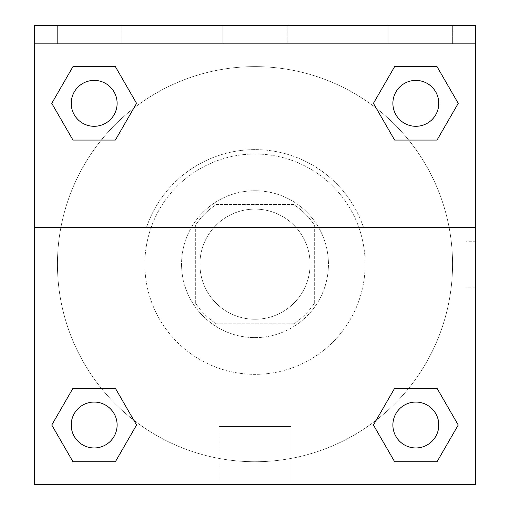 <?xml version="1.0" encoding="UTF-8"?>
<svg xmlns="http://www.w3.org/2000/svg" width="510" height="510" viewBox="0 0 510 510"><rect width="100%" height="100%" fill="white"/><g stroke="black" fill="none" stroke-linecap="round" stroke-linejoin="round"><path stroke-width="0.38" stroke-dasharray="2.55 1.91" d="M310.08 264.18A55.08 55.08 0 0 0 227.46 216.482A55.08 55.08 0 0 0 227.46 311.878A55.08 55.08 0 0 0 310.08 264.18A55.08 55.08 0 0 0 227.46 216.482A55.08 55.08 0 0 0 227.46 311.878A55.08 55.08 0 0 0 310.08 264.18M293.645 323.85L216.355 323.85A71.088 71.088 0 0 1 195.33 302.825L195.33 225.535A71.088 71.088 0 0 1 216.355 204.51L293.645 204.51A71.088 71.088 0 0 1 314.67 225.535L314.67 302.825A71.088 71.088 0 0 1 293.645 323.85L216.355 323.85A71.088 71.088 0 0 1 195.33 302.825L195.33 225.535A71.088 71.088 0 0 1 216.355 204.51L293.645 204.51A71.088 71.088 0 0 1 314.67 225.535L314.67 302.825A71.088 71.088 0 0 1 293.645 323.85M255 190.74A73.44 73.44 0 0 1 318.603 300.9A73.44 73.44 0 0 1 191.397 300.9A73.44 73.44 0 0 1 255 190.74A73.44 73.44 0 0 0 181.56 264.18A73.44 73.44 0 0 0 255 337.62A73.44 73.44 0 0 0 328.44 264.18A73.44 73.44 0 0 0 255 190.74M365.16 264.18A110.16 110.16 0 0 0 199.92 168.778A110.16 110.16 0 0 0 199.92 359.582A110.16 110.16 0 0 0 365.16 264.18A110.16 110.16 0 0 0 199.92 168.778A110.16 110.16 0 0 0 199.92 359.582A110.16 110.16 0 0 0 365.16 264.18M34.68 227.46L146.478 227.46L34.68 227.46L34.68 43.86L475.32 43.86L475.32 25.5L475.32 484.5L34.68 484.5L34.68 227.46L363.522 227.46A114.565 114.565 0 0 0 146.478 227.46A114.565 114.565 0 0 1 363.522 227.46L475.32 227.46L475.32 484.5L34.68 484.5L34.68 43.86L475.32 43.86L34.68 43.86L34.68 25.5L34.68 43.86L475.32 43.86L34.68 43.86L475.32 43.86L475.32 484.5L34.68 484.5L34.68 43.86L475.32 43.86L475.32 227.46M408.701 388.295L437.032 388.295L458.235 425.015L437.032 388.295L408.701 388.295L437.032 388.295L458.235 425.015L437.032 461.735L394.632 461.735L373.435 425.015L376.233 420.157M115.368 388.295L136.565 425.015L115.368 388.295L136.565 425.015L115.368 461.735L136.565 425.015L115.368 388.295L136.565 425.015L115.368 461.735L72.968 461.735L51.765 425.015L72.968 388.295L101.299 388.295M475.32 241.23L475.307 287.13L475.32 241.23L475.32 287.13L475.32 241.23L466.063 241.23L466.063 287.13L466.063 241.23M438.785 425.015A22.95 22.95 0 0 0 404.36 405.138A22.95 22.95 0 0 0 404.36 444.886A22.95 22.95 0 0 0 438.785 425.015A22.95 22.95 0 0 1 415.835 447.965A22.95 22.95 0 0 1 392.885 425.015A22.95 22.95 0 0 1 415.835 402.065A22.95 22.95 0 0 1 438.785 425.015A22.95 22.95 0 0 0 404.36 405.138A22.95 22.95 0 0 0 404.36 444.886A22.95 22.95 0 0 0 438.785 425.015A22.95 22.95 0 0 0 404.36 405.138A22.95 22.95 0 0 0 404.36 444.886A22.95 22.95 0 0 0 438.785 425.015A22.95 22.95 0 0 0 404.36 405.138A22.95 22.95 0 0 0 404.36 444.886A22.95 22.95 0 0 0 438.785 425.015M438.785 103.345A22.95 22.95 0 0 0 404.36 83.474A22.95 22.95 0 0 0 404.36 123.222A22.95 22.95 0 0 0 438.785 103.345A22.95 22.95 0 0 0 404.36 83.474A22.95 22.95 0 0 0 404.36 123.222A22.95 22.95 0 0 0 438.785 103.345A22.95 22.95 0 0 0 404.36 83.474A22.95 22.95 0 0 0 404.36 123.222A22.95 22.95 0 0 0 438.785 103.345A22.95 22.95 0 0 0 404.36 83.474A22.95 22.95 0 0 0 404.36 123.222A22.95 22.95 0 0 0 438.785 103.345A22.95 22.95 0 0 0 404.36 83.474A22.95 22.95 0 0 0 404.36 123.222A22.95 22.95 0 0 0 438.785 103.345M117.115 103.345A22.95 22.95 0 0 0 82.69 83.474A22.95 22.95 0 0 0 82.69 123.222A22.95 22.95 0 0 0 117.115 103.345A22.95 22.95 0 0 0 82.69 83.474A22.95 22.95 0 0 0 82.69 123.222A22.95 22.95 0 0 0 117.115 103.345A22.95 22.95 0 0 0 82.69 83.474A22.95 22.95 0 0 0 82.69 123.222A22.95 22.95 0 0 0 117.115 103.345A22.95 22.95 0 0 0 82.69 83.474A22.95 22.95 0 0 0 82.69 123.222A22.95 22.95 0 0 0 117.115 103.345A22.95 22.95 0 0 0 82.69 83.474A22.95 22.95 0 0 0 82.69 123.222A22.95 22.95 0 0 0 117.115 103.345M117.115 425.015A22.95 22.95 0 0 0 82.69 405.138A22.95 22.95 0 0 0 82.69 444.886A22.95 22.95 0 0 0 117.115 425.015A22.95 22.95 0 0 0 82.69 405.138A22.95 22.95 0 0 0 82.69 444.886A22.95 22.95 0 0 0 117.115 425.015A22.95 22.95 0 0 0 82.69 405.138A22.95 22.95 0 0 0 82.69 444.886A22.95 22.95 0 0 0 117.115 425.015A22.95 22.95 0 0 0 82.69 405.138A22.95 22.95 0 0 0 82.69 444.886A22.95 22.95 0 0 0 117.115 425.015A22.95 22.95 0 0 0 82.69 405.138A22.95 22.95 0 0 0 82.69 444.886A22.95 22.95 0 0 0 117.115 425.015M57.445 264.18A197.555 197.555 0 0 0 255 461.735A197.555 197.555 0 0 0 452.555 264.18A197.555 197.555 0 0 0 255 66.625A197.555 197.555 0 0 0 57.445 264.18M255 43.86L232.05 43.86L255 43.873M218.898 484.5L291.102 484.5L218.898 484.5L218.898 426.481L291.102 426.481L218.898 426.481L291.102 426.481L218.898 426.481L218.898 484.5L291.102 484.5L218.898 484.5M34.68 287.13L34.68 241.23L34.693 287.13M475.32 43.86L475.32 25.5L34.68 25.5L475.32 25.5L34.68 25.5L34.68 43.86M388.11 25.5L452.37 25.5L388.11 25.5L452.37 25.5L388.11 25.5L388.11 43.86L452.37 43.86L388.11 43.86L452.37 43.86L388.11 43.86L388.11 25.5M57.63 25.5L121.89 25.5L57.63 25.5L121.89 25.5L57.63 25.5L57.63 43.86L121.89 43.86L57.63 43.86L121.89 43.86L57.63 43.86L57.63 25.5M222.87 25.5L287.13 25.5L222.87 25.5L287.13 25.5L222.87 25.5L222.87 43.86L287.13 43.86L222.87 43.86L287.13 43.86L222.87 43.86L222.87 25.5M101.299 140.065L72.968 140.065L51.765 103.345L72.968 140.065L101.299 140.065L72.968 140.065L51.765 103.345L72.968 66.625L115.368 66.625L136.565 103.345L133.767 108.203A197.555 197.555 0 0 0 168.179 441.634A197.555 197.555 0 0 0 452.555 264.18A197.555 197.555 0 0 0 133.767 108.203M394.632 140.065L373.435 103.345L394.632 140.065L373.435 103.345L394.632 140.065L373.435 103.345L394.632 66.625L437.032 66.625L458.235 103.345L437.032 140.065L408.701 140.065M51.765 425.015L72.968 461.735L115.368 461.735L136.565 425.015L115.368 461.735L72.968 461.735L51.765 425.015L72.968 461.735L51.765 425.015L72.968 388.295M458.235 425.015L437.032 461.735L458.235 425.015L437.032 388.295L458.235 425.015L437.032 461.735L394.632 461.735L373.435 425.015L394.632 461.735L373.435 425.015L394.632 388.295M373.435 103.345L394.632 66.625L373.435 103.345L394.632 66.625L437.032 66.625L458.235 103.345L437.032 66.625L458.235 103.345L437.032 140.065M51.765 103.345L72.968 66.625L51.765 103.345L72.968 140.065L51.765 103.345L72.968 66.625L115.368 66.625L136.565 103.345L115.368 66.625L136.565 103.345L115.368 140.065M452.37 43.86L452.37 25.5L452.37 43.86M121.89 43.86L121.89 25.5L121.89 43.86M437.032 461.735L394.632 461.735L373.435 425.015M394.632 66.625L437.032 66.625L458.235 103.345M72.968 66.625L115.368 66.625L136.565 103.345M291.102 484.5L291.102 426.481L291.102 484.5M475.32 287.13L466.063 287.13M287.13 43.86L287.13 25.5L287.13 43.86"/><path stroke-width="0.76" d="M376.233 420.157L394.632 388.295L408.701 388.295L394.632 388.295L373.435 425.015L394.632 388.295L437.032 388.295L394.632 388.295L437.032 388.295L458.235 425.015L437.032 461.735L458.235 425.015M72.968 388.295L115.368 388.295L72.968 388.295L51.765 425.015L72.968 388.295L115.368 388.295L136.565 425.015L115.368 461.735L72.968 461.735L115.368 461.735L72.968 461.735L51.765 425.015M133.767 108.203L115.368 140.065L101.299 140.065L115.368 140.065L136.565 103.345L115.368 140.065L72.968 140.065L115.368 140.065L72.968 140.065L51.765 103.345L72.968 66.625L51.765 103.345M437.032 140.065L394.632 140.065L437.032 140.065L458.235 103.345L437.032 140.065L394.632 140.065L373.435 103.345L394.632 66.625L373.435 103.345M475.32 43.86L475.32 25.5L34.68 25.5L34.68 43.86L475.32 43.86L475.32 484.5L34.68 484.5L34.68 43.86M437.032 461.735L394.632 461.735L437.032 461.735L394.632 461.735L373.435 425.015M34.68 227.46L475.32 227.46M394.632 66.625L437.032 66.625L394.632 66.625L437.032 66.625L458.235 103.345M72.968 66.625L115.368 66.625L72.968 66.625L115.368 66.625L136.565 103.345M438.785 425.015A22.95 22.95 0 0 0 404.36 405.138A22.95 22.95 0 0 0 404.36 444.886A22.95 22.95 0 0 0 438.785 425.015M117.115 425.015A22.95 22.95 0 0 0 82.69 405.138A22.95 22.95 0 0 0 82.69 444.886A22.95 22.95 0 0 0 117.115 425.015M438.785 103.345A22.95 22.95 0 0 0 404.36 83.474A22.95 22.95 0 0 0 404.36 123.222A22.95 22.95 0 0 0 438.785 103.345M117.115 103.345A22.95 22.95 0 0 0 82.69 83.474A22.95 22.95 0 0 0 82.69 123.222A22.95 22.95 0 0 0 117.115 103.345M394.632 388.295L408.701 388.295M101.299 388.295L115.368 388.295M408.701 140.065L394.632 140.065M115.368 140.065L101.299 140.065"/></g></svg>
